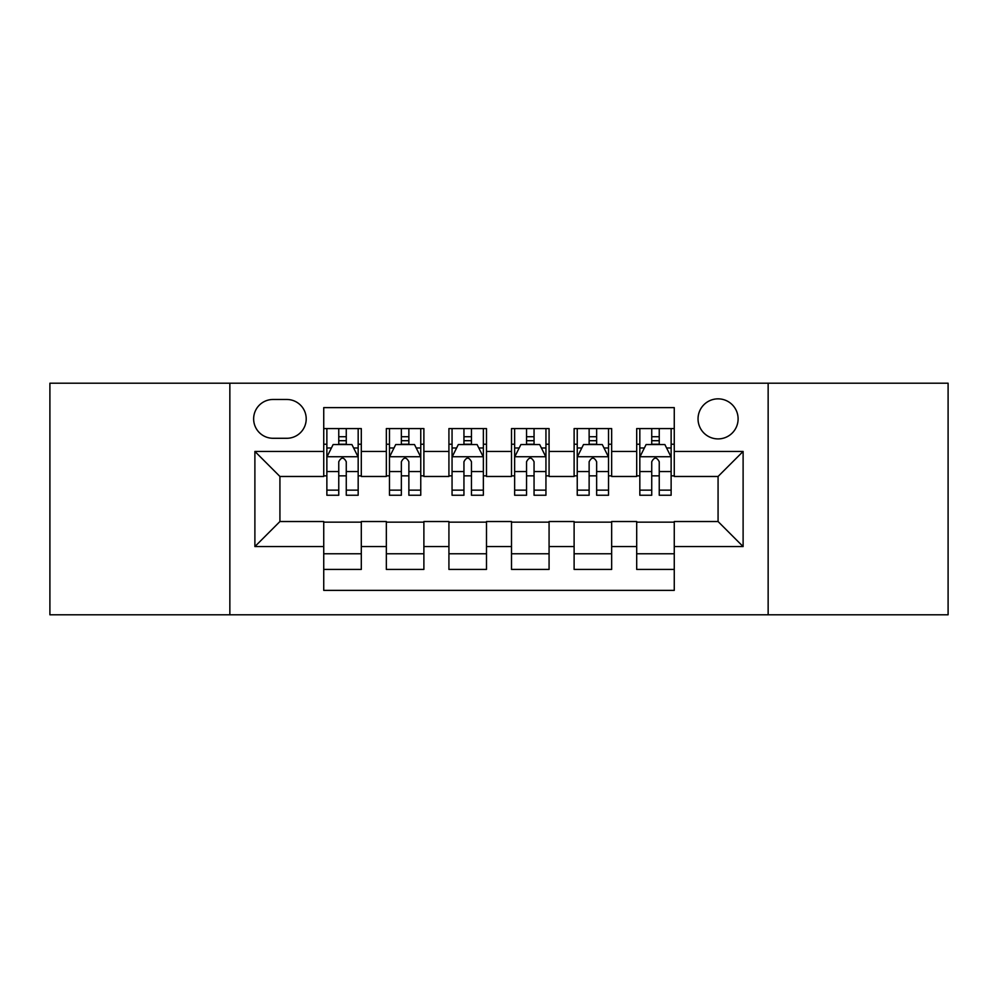 <?xml version="1.0" encoding="UTF-8"?>
<svg xmlns="http://www.w3.org/2000/svg" width="998" height="998" viewBox="0 0 998 998"><rect width="100%" height="100%" fill="white"/><g stroke="black" fill="none" stroke-linecap="round" stroke-linejoin="round"><path stroke-width="1.5" d="M718.073 398.851A20.035 20.035 0 0 0 698.039 418.886A20.035 20.035 0 0 0 718.073 438.908A20.035 20.035 0 0 0 738.108 418.886A20.035 20.035 0 0 0 718.073 398.851M768.148 614.793L948.1 614.793L948.1 383.207L768.148 383.207L768.148 614.793L229.852 614.793L229.852 383.207L49.9 383.207L49.9 614.793L229.852 614.793M674.261 428.579L636.699 428.579L636.699 451.433L611.662 451.433L611.662 476.47L636.699 476.47L636.699 451.433M611.662 451.433L611.662 428.579L574.112 428.579L574.112 451.433L549.075 451.433L549.075 476.47L574.112 476.47L574.112 451.433M549.075 451.433L549.075 428.579L511.512 428.579L511.512 451.433L486.488 451.433L486.488 476.47L511.512 476.47L511.512 451.433M486.488 451.433L486.488 428.579L448.925 428.579L448.925 451.433L423.888 451.433L423.888 476.47L448.925 476.47L448.925 451.433M423.888 451.433L423.888 428.579L386.338 428.579L386.338 476.47L361.301 476.47L361.301 428.579L323.739 428.579M323.739 569.421L361.301 569.421L361.301 521.53L386.338 521.53L386.338 569.421L423.888 569.421L423.888 521.53L448.925 521.53L448.925 546.567L423.888 546.567M448.925 546.567L448.925 569.421L486.488 569.421L486.488 521.53L511.512 521.53L511.512 546.567L486.488 546.567M511.512 546.567L511.512 569.421L549.075 569.421L549.075 521.53L574.112 521.53L574.112 546.567L549.075 546.567M574.112 546.567L574.112 569.421L611.662 569.421L611.662 521.53L636.699 521.53L636.699 546.567L611.662 546.567M273.04 438.284L286.813 438.284A19.399 19.399 0 0 0 306.211 418.886A19.399 19.399 0 0 0 286.813 399.474L273.04 399.474A19.399 19.399 0 0 0 253.642 418.886A19.399 19.399 0 0 0 273.04 438.284M768.148 383.207L229.852 383.207M674.261 451.433L674.261 407.621L323.739 407.621L323.739 476.47L279.927 476.47L279.927 521.53L323.739 521.53L323.739 590.379L674.261 590.379L674.261 521.53L718.073 521.53L718.073 476.47L674.261 476.47L674.261 451.433L743.111 451.433L743.111 546.567L674.261 546.567M323.739 546.567L254.889 546.567L254.889 451.433L323.739 451.433M636.699 546.567L636.699 569.421L674.261 569.421M323.739 444.235L326.87 444.235M338.759 444.235L346.269 444.235M358.17 444.235L361.301 444.235M323.739 475.846L326.87 475.846M338.759 475.846L346.269 475.846M358.17 475.846L361.301 475.846M323.739 522.154L361.301 522.154M323.739 553.765L361.301 553.765M386.338 475.846L389.469 475.846M401.358 475.846L408.868 475.846M420.757 475.846L423.888 475.846M386.338 444.235L389.469 444.235M401.358 444.235L408.868 444.235M420.757 444.235L423.888 444.235M386.338 522.154L423.888 522.154M386.338 553.765L423.888 553.765M448.925 522.154L486.488 522.154M448.925 553.765L486.488 553.765M448.925 444.235L452.057 444.235M463.945 444.235L471.455 444.235M483.356 444.235L486.488 444.235M448.925 475.846L452.057 475.846M463.945 475.846L471.455 475.846M483.356 475.846L486.488 475.846M511.512 522.154L549.075 522.154M511.512 553.765L549.075 553.765M511.512 444.235L514.644 444.235M526.545 444.235L534.055 444.235M545.943 444.235L549.075 444.235M511.512 475.846L514.644 475.846M526.545 475.846L534.055 475.846M545.943 475.846L549.075 475.846M574.112 522.154L611.662 522.154M574.112 553.765L611.662 553.765M574.112 444.235L577.243 444.235M589.132 444.235L596.642 444.235M608.531 444.235L611.662 444.235M574.112 475.846L577.243 475.846M589.132 475.846L596.642 475.846M608.531 475.846L611.662 475.846M636.699 522.154L674.261 522.154M636.699 553.765L674.261 553.765M636.699 444.235L639.83 444.235M651.731 444.235L659.241 444.235M671.13 444.235L674.261 444.235M636.699 475.846L639.83 475.846M651.731 475.846L659.241 475.846M671.13 475.846L674.261 475.846M279.927 476.47L254.889 451.433M279.927 521.53L254.889 546.567M743.111 451.433L718.073 476.47M743.111 546.567L718.073 521.53M346.269 436.725L338.759 436.725M358.17 490.143L346.269 490.143L346.269 495.245L358.17 495.245L358.17 457.059L351.907 444.547L333.132 444.547L326.87 457.059L326.87 495.245L338.759 495.245L338.759 490.143L326.87 490.143M326.87 457.059L326.87 428.579M358.17 457.059L358.17 428.579M338.759 444.547L338.759 428.579M346.269 428.579L346.269 444.547M346.269 490.143L346.269 461.762C343.774 456.934 341.266 456.934 338.759 461.762L338.759 490.143M408.868 436.725L401.358 436.725M420.757 490.143L408.868 490.143L408.868 495.245L420.757 495.245L420.757 457.059L414.494 444.547L395.719 444.547L389.469 457.059L389.469 495.245L401.358 495.245L401.358 490.143L389.469 490.143M389.469 457.059L389.469 428.579M420.757 457.059L420.757 428.579M401.358 444.547L401.358 428.579M408.868 428.579L408.868 444.547M408.868 490.143L408.868 461.762C406.361 456.934 403.866 456.934 401.358 461.762L401.358 490.143M471.455 436.725L463.945 436.725M483.356 490.143L471.455 490.143L471.455 495.245L483.356 495.245L483.356 457.059L477.094 444.547L458.319 444.547L452.057 457.059L452.057 495.245L463.945 495.245L463.945 490.143L452.057 490.143M452.057 457.059L452.057 428.579M483.356 457.059L483.356 428.579M463.945 444.547L463.945 428.579M471.455 428.579L471.455 444.547M471.455 490.143L471.455 461.762C468.96 456.934 466.453 456.934 463.945 461.762L463.945 490.143M534.055 436.725L526.545 436.725M545.943 490.143L534.055 490.143L534.055 495.245L545.943 495.245L545.943 457.059L539.681 444.547L520.906 444.547L514.644 457.059L514.644 495.245L526.545 495.245L526.545 490.143L514.644 490.143M514.644 457.059L514.644 428.579M545.943 457.059L545.943 428.579M526.545 444.547L526.545 428.579M534.055 428.579L534.055 444.547M534.055 490.143L534.055 461.762C531.547 456.934 529.052 456.934 526.545 461.762L526.545 490.143M596.642 436.725L589.132 436.725M608.531 490.143L596.642 490.143L596.642 495.245L608.531 495.245L608.531 457.059L602.281 444.547L583.506 444.547L577.243 457.059L577.243 495.245L589.132 495.245L589.132 490.143L577.243 490.143M577.243 457.059L577.243 428.579M608.531 457.059L608.531 428.579M589.132 444.547L589.132 428.579M596.642 428.579L596.642 444.547M596.642 490.143L596.642 461.762C594.147 456.934 591.639 456.934 589.132 461.762L589.132 490.143M659.241 436.725L651.731 436.725M671.13 490.143L659.241 490.143L659.241 495.245L671.13 495.245L671.13 457.059L664.868 444.547L646.093 444.547L639.83 457.059L639.83 495.245L651.731 495.245L651.731 490.143L639.83 490.143M639.83 457.059L639.83 428.579M671.13 457.059L671.13 428.579M651.731 444.547L651.731 428.579M659.241 428.579L659.241 444.547M659.241 490.143L659.241 461.762C656.734 456.934 654.226 456.934 651.731 461.762L651.731 490.143M386.338 546.567L361.301 546.567M386.338 451.433L361.301 451.433M358.008 456.747L327.032 456.747M326.87 447.99L331.411 447.99M353.629 447.99L358.17 447.99M338.759 471.567L326.87 471.567M358.17 471.567L346.269 471.567M346.269 440.704L338.759 440.704M420.607 456.747L389.619 456.747M389.469 447.99L393.998 447.99M416.228 447.99L420.757 447.99M401.358 471.567L389.469 471.567M420.757 471.567L408.868 471.567M408.868 440.704L401.358 440.704M483.194 456.747L452.206 456.747M452.057 447.99L456.597 447.99M478.815 447.99L483.356 447.99M463.945 471.567L452.057 471.567M483.356 471.567L471.455 471.567M471.455 440.704L463.945 440.704M545.794 456.747L514.806 456.747M514.644 447.99L519.185 447.99M541.403 447.99L545.943 447.99M526.545 471.567L514.644 471.567M545.943 471.567L534.055 471.567M534.055 440.704L526.545 440.704M608.381 456.747L577.393 456.747M577.243 447.99L581.772 447.99M604.002 447.99L608.531 447.99M589.132 471.567L577.243 471.567M608.531 471.567L596.642 471.567M596.642 440.704L589.132 440.704M670.968 456.747L639.992 456.747M639.83 447.99L644.371 447.99M666.589 447.99L671.13 447.99M651.731 471.567L639.83 471.567M671.13 471.567L659.241 471.567M659.241 440.704L651.731 440.704"/></g></svg>
